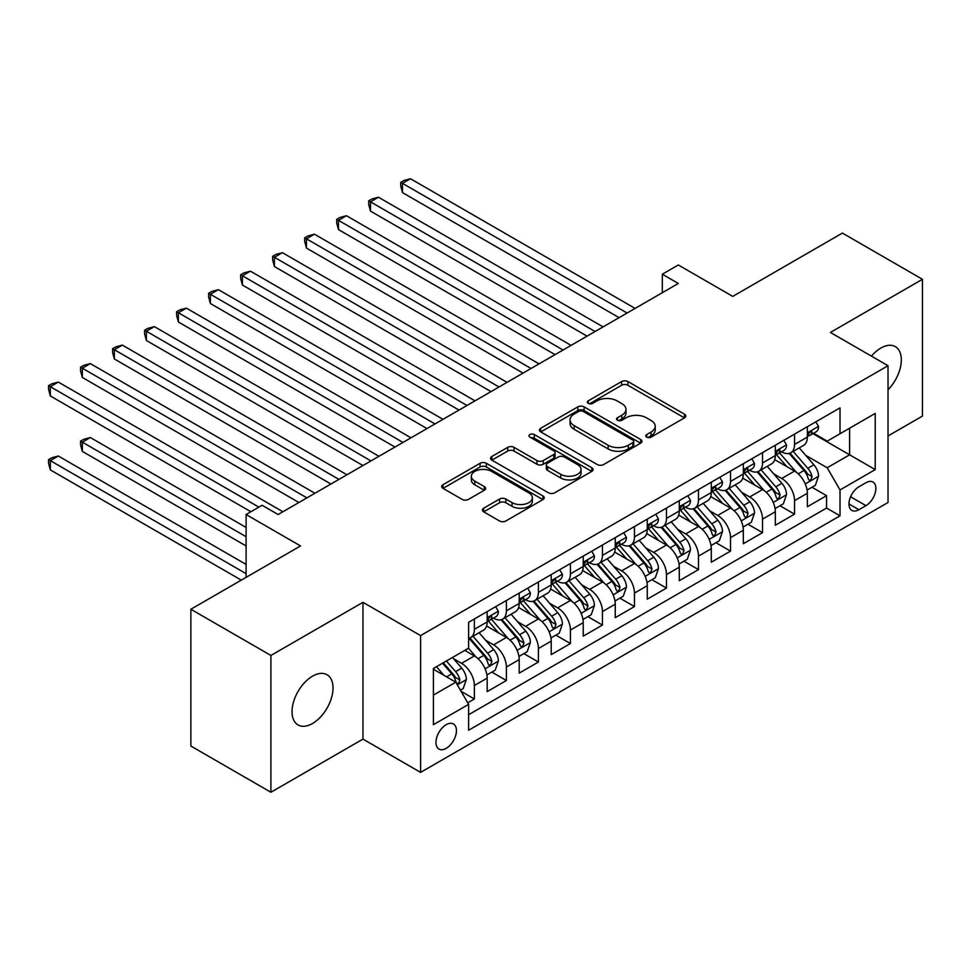 <?xml version="1.0" encoding="UTF-8"?>
<svg xmlns="http://www.w3.org/2000/svg" width="971" height="971" viewBox="0 0 971 971"><rect width="100%" height="100%" fill="white"/><g stroke="black" fill="none" stroke-linecap="round" stroke-linejoin="round"><path stroke-width="1.46" d="M646.71 437.12A3.107 1.796 0 0 0 651.116 437.12L684.506 417.846A4.442 2.561 0 0 0 685.805 416.025A4.442 2.561 0 0 0 684.506 414.216L627.934 381.554A4.442 2.561 0 0 0 621.646 381.554L588.256 400.829A3.107 1.796 0 0 0 587.346 402.103A3.107 1.796 0 0 0 588.256 403.378A3.107 1.796 0 0 0 592.662 403.378L596.983 400.877A14.225 8.217 0 0 1 617.095 400.877L621.804 403.596A14.225 8.217 0 0 1 625.979 409.41A14.225 8.217 0 0 1 621.804 415.212L617.483 417.712A3.107 1.796 0 0 0 616.573 418.974A3.107 1.796 0 0 0 617.483 420.249A3.107 1.796 0 0 0 621.889 420.249L626.21 417.748A14.225 8.217 0 0 1 646.322 417.748L651.031 420.479A14.225 8.217 0 0 1 655.207 426.281A14.225 8.217 0 0 1 651.031 432.083L646.71 434.583A3.107 1.796 0 0 0 645.8 435.858A3.107 1.796 0 0 0 646.71 437.12L646.71 434.583M312.528 723.492A28.984 16.725 120 0 0 331.463 697.955A28.984 16.725 120 0 0 327.021 674.736A28.984 16.725 120 0 0 312.528 676.168A28.984 16.725 120 0 0 293.594 701.705A28.984 16.725 120 0 0 298.036 724.924A28.984 16.725 120 0 0 312.528 723.492M888.028 389.723A28.984 16.725 120 0 0 895.323 346.635A28.984 16.725 120 0 0 880.831 348.067A28.984 16.725 120 0 0 871.424 356.126M446.199 748.35A14.492 8.363 120 0 0 455.666 735.581A14.492 8.363 120 0 0 453.445 723.978A14.492 8.363 120 0 0 446.199 724.694A14.492 8.363 120 0 0 436.732 737.462A14.492 8.363 120 0 0 438.953 749.066A14.492 8.363 120 0 0 446.199 748.35M483.692 508.197A4.442 2.561 0 0 0 482.393 510.018A4.442 2.561 0 0 0 483.692 511.826L499.555 520.99A4.442 2.561 0 0 0 505.842 520.99L542.923 499.58A4.442 2.561 0 0 0 544.233 497.771A4.442 2.561 0 0 0 542.923 495.95L486.362 463.301A4.442 2.561 0 0 0 480.075 463.301L442.994 484.711A4.442 2.561 0 0 0 441.684 486.52A4.442 2.561 0 0 0 442.994 488.328L462.16 499.397A4.442 2.561 0 0 0 468.447 499.397L484.323 490.234A4.442 2.561 0 0 0 485.621 488.425A4.442 2.561 0 0 0 484.323 486.605L474.807 481.118A11.895 6.87 0 0 1 471.323 476.263A11.895 6.87 0 0 1 478.667 469.928A11.895 6.87 0 0 1 491.629 471.421L528.867 492.916A11.895 6.87 0 0 1 532.351 497.771A11.895 6.87 0 0 1 525.008 504.107A11.895 6.87 0 0 1 512.057 502.626L505.842 499.033A4.442 2.561 0 0 0 499.555 499.033L483.692 508.197L483.692 511.826M888.028 435.967L922.45 416.086L922.45 279.296L842.403 233.089L732.753 296.398L678.316 264.974L662.319 274.223L678.316 283.459L278.107 514.521L262.097 505.272L246.1 514.521L246.1 577.369M270.909 655.461L270.909 792.251L362.96 739.113L362.96 602.323L270.909 655.461L190.862 609.254L300.525 545.945L246.1 514.521M362.96 602.323L420.589 635.592L888.028 365.715L888.028 502.505L420.589 772.382L420.589 635.592M922.45 279.296L830.399 332.446L888.028 365.715M597.299 464.563A4.442 2.561 0 0 0 603.586 464.563L640.666 443.152A4.442 2.561 0 0 0 641.965 441.344A4.442 2.561 0 0 0 640.666 439.523L584.093 406.873A4.442 2.561 0 0 0 577.818 406.873L540.726 428.272A4.442 2.561 0 0 0 539.427 430.092A4.442 2.561 0 0 0 540.726 431.901L597.299 464.563M531.125 437.8A3.107 1.796 0 0 1 534.281 438.237L534.281 434.535L591.8 467.743A4.442 2.561 0 0 1 593.099 469.551A4.442 2.561 0 0 1 591.8 471.372L554.708 492.783A4.442 2.561 0 0 1 548.433 492.783L491.86 460.12L491.86 456.491A4.442 2.561 0 0 0 490.561 458.3A4.442 2.561 0 0 0 491.86 460.12M491.86 456.491L507.736 447.328A4.442 2.561 0 0 1 514.011 447.328L536.963 460.57A4.442 2.561 0 0 0 543.238 460.57L553.773 454.501A4.442 2.561 0 0 0 555.072 452.68A4.442 2.561 0 0 0 553.773 450.872L529.887 437.071A3.107 1.796 0 0 1 528.977 435.809A3.107 1.796 0 0 1 530.894 434.146A3.107 1.796 0 0 1 534.281 434.535M270.909 792.251L190.862 746.044L190.862 609.254M467.731 702.834L474.37 698.999L461.091 691.328M453.53 658.678L461.565 663.327A18.109 10.463 60 0 1 474.37 685.502L487.175 678.11L487.175 691.607L506.389 680.513L491.824 672.102M485.549 640.192L493.584 644.841A18.109 10.463 60 0 1 506.389 667.016L519.194 659.625L519.194 673.121L538.407 662.028L523.842 653.617M517.567 621.707L525.602 626.356A18.109 10.463 60 0 1 538.407 648.531L551.212 641.139L551.212 654.636L570.426 643.542L555.861 635.131M549.574 603.234L557.621 607.87A18.109 10.463 60 0 1 570.426 630.045L583.231 622.654L583.231 636.151L602.445 625.057L587.88 616.646M581.593 584.748L589.64 589.385A18.109 10.463 60 0 1 602.445 611.572L615.25 604.168L615.25 617.665L634.464 606.572L619.886 598.16M613.611 566.263L621.646 570.899A18.109 10.463 60 0 1 634.464 593.087L647.269 585.683L647.269 599.18L666.47 588.086L651.905 579.675M645.63 547.778L653.665 552.414A18.109 10.463 60 0 1 666.47 574.601L679.287 567.198L679.287 580.694L698.489 569.601L683.924 561.189M677.649 529.292L685.684 533.929A18.109 10.463 60 0 1 698.489 556.116L711.294 548.712L711.294 562.209L730.508 551.115L715.943 542.716M709.667 510.807L717.703 515.443A18.109 10.463 60 0 1 730.508 537.631L743.313 530.239L743.313 543.724L762.526 532.642L747.961 524.231M741.686 492.321L749.721 496.958A18.109 10.463 60 0 1 762.526 519.145L775.331 511.753L775.331 525.238L794.545 514.157L794.545 500.66A18.109 10.463 -120 0 0 781.74 478.472L773.693 473.836M779.98 505.745L794.545 514.157M487.175 678.11A18.109 10.463 -120 0 0 474.37 655.935L464.769 650.388M519.194 659.625A18.109 10.463 -120 0 0 506.389 637.449L486.592 626.016M551.212 641.139A18.109 10.463 -120 0 0 538.407 618.964L518.611 607.53M583.231 622.654A18.109 10.463 -120 0 0 570.426 600.479L550.63 589.045M615.25 604.168A18.109 10.463 -120 0 0 602.445 581.993L582.636 570.56M647.269 585.683A18.109 10.463 -120 0 0 634.464 563.508L614.655 552.074M679.287 567.198A18.109 10.463 -120 0 0 666.47 545.022L646.674 533.589M711.294 548.712A18.109 10.463 -120 0 0 698.489 526.537L678.693 515.103M743.313 530.239A18.109 10.463 -120 0 0 730.508 508.051L710.711 496.618M775.331 511.753A18.109 10.463 -120 0 0 762.526 489.566L742.73 478.133M865.938 482.733L858.898 486.799A14.031 8.108 120 0 0 849.722 499.167A14.031 8.108 120 0 0 851.883 510.406A14.031 8.108 120 0 0 858.898 509.714L865.938 505.648A14.031 8.108 120 0 0 875.114 493.28A14.031 8.108 120 0 0 872.953 482.029A14.031 8.108 120 0 0 865.938 482.733M433.394 695.115L455.8 682.176L468.617 704.363L468.617 730.241L840.012 515.819L840.012 489.942L827.195 467.755L805.712 455.35M468.617 704.363L433.394 724.694L433.394 668.497L468.617 648.167L468.617 622.29L840.012 407.869L840.012 433.746L875.223 413.403L875.223 469.6L840.012 489.942M493.414 618.126L493.584 618.224A18.109 10.463 60 0 0 502.638 619.122L515.443 611.718A18.109 10.463 -120 0 0 519.194 603.428L519.194 593.075M525.432 599.641L525.602 599.738A18.109 10.463 60 0 0 534.657 600.636L547.462 593.245A18.109 10.463 -120 0 0 551.212 584.943L551.212 574.601M557.451 581.156L557.621 581.253A18.109 10.463 60 0 0 566.676 582.151L579.481 574.759A18.109 10.463 -120 0 0 583.231 566.457L583.231 556.116M589.47 562.67L589.64 562.767A18.109 10.463 60 0 0 598.694 563.666L611.499 556.274A18.109 10.463 -120 0 0 615.25 547.984L615.25 537.631M621.489 544.185L621.646 544.282A18.109 10.463 60 0 0 630.713 545.18L643.518 537.788A18.109 10.463 -120 0 0 647.269 529.498L647.269 519.145M653.495 525.699L653.665 525.797A18.109 10.463 60 0 0 662.72 526.695L675.537 519.303A18.109 10.463 -120 0 0 679.287 511.013L679.287 500.66M685.514 507.214L685.684 507.311A18.109 10.463 60 0 0 694.738 508.209L707.543 500.818A18.109 10.463 -120 0 0 711.294 492.528L711.294 482.174M717.533 488.729L717.703 488.826A18.109 10.463 60 0 0 726.757 489.724L739.562 482.332A18.109 10.463 -120 0 0 743.313 474.042L743.313 463.689M749.551 470.243L749.721 470.34A18.109 10.463 60 0 0 758.776 471.238L771.581 463.847A18.109 10.463 -120 0 0 775.331 455.557L775.331 445.204M468.617 714.717L826.564 508.051L826.564 495.671L807.35 506.753L807.35 493.268A18.109 10.463 -120 0 0 794.545 471.081L774.737 459.647M781.57 451.758L781.74 451.855A18.109 10.463 -120 0 0 790.795 452.753A18.109 10.463 -120 0 0 794.545 444.463L794.545 434.11M790.795 452.753L803.6 445.361A18.109 10.463 -120 0 0 807.35 437.071L807.35 426.718M474.37 618.964L474.37 629.305A18.109 10.463 60 0 1 470.619 637.607A18.109 10.463 60 0 1 468.617 638.335M470.619 637.607L483.424 630.203A18.109 10.463 -120 0 0 487.175 621.913L487.175 611.56M506.389 600.479L506.389 610.832A18.109 10.463 60 0 1 502.638 619.122M538.407 581.993L538.407 592.346A18.109 10.463 60 0 1 534.657 600.636M570.426 563.508L570.426 573.861A18.109 10.463 60 0 1 566.676 582.151M602.445 545.022L602.445 555.376A18.109 10.463 60 0 1 598.694 563.666M634.464 526.537L634.464 536.89A18.109 10.463 60 0 1 630.713 545.18M666.47 508.051L666.47 518.405A18.109 10.463 60 0 1 662.72 526.695M698.489 489.566L698.489 499.919A18.109 10.463 60 0 1 694.738 508.209M730.508 471.081L730.508 481.434A18.109 10.463 60 0 1 726.757 489.724M762.526 452.595L762.526 462.949A18.109 10.463 60 0 1 758.776 471.238M762.526 519.145L762.526 532.642M730.508 537.631L730.508 551.115M698.489 556.116L698.489 569.601M666.47 574.601L666.47 588.086M634.464 593.087L634.464 606.572M602.445 611.572L602.445 625.057M570.426 630.045L570.426 643.542M538.407 648.531L538.407 662.028M506.389 667.016L506.389 680.513M474.37 685.502L474.37 698.999M455.8 682.176L433.394 669.237M827.195 467.755L849.613 454.816L849.613 428.199L875.223 413.403M812.945 433.649L875.223 469.6M813.589 433.272L827.195 441.137L840.012 433.746M362.96 739.113L420.589 772.382M662.319 274.223L662.319 292.708M811.987 487.26L826.564 495.671M826.564 508.051L840.012 515.819M647.96 437.557L651.031 435.785A14.225 8.217 0 0 0 655.207 429.983L655.207 426.281M625.979 409.41L625.979 413.1A14.225 8.217 0 0 1 621.804 418.914L618.733 420.686M684.446 417.882L627.934 385.256A4.442 2.561 0 0 0 621.646 385.256L589.506 403.815M640.605 443.189L584.093 410.563A4.442 2.561 0 0 0 577.818 410.563L540.786 431.937M632.813 442.606A3.107 1.796 0 0 0 633.723 441.344A3.107 1.796 0 0 0 632.813 440.069L583.158 411.401A3.107 1.796 0 0 0 578.752 411.401L574.201 414.034A14.225 8.217 0 0 0 570.038 419.836A14.225 8.217 0 0 0 574.201 425.65L608.137 445.24A14.225 8.217 0 0 0 628.249 445.24L632.813 442.606L632.813 446.308A3.107 1.796 0 0 0 633.723 445.034L633.723 441.344M570.038 419.836L570.038 423.538A14.225 8.217 0 0 0 574.201 429.34L574.201 425.65M632.813 446.308L628.249 448.942A14.225 8.217 0 0 1 608.137 448.942L574.201 429.34M491.921 460.157L507.736 451.03L507.736 447.328M555.072 452.68L555.072 456.382A4.442 2.561 0 0 1 553.773 458.191L543.238 464.272A4.442 2.561 0 0 1 536.963 464.272L514.011 451.03A4.442 2.561 0 0 0 507.736 451.03M534.281 438.237L591.74 471.408M560.765 474.321A11.895 6.87 0 0 0 573.715 475.802A11.895 6.87 0 0 0 581.059 469.466A11.895 6.87 0 0 0 577.575 464.611L564.454 457.038A4.442 2.561 0 0 0 558.167 457.038L547.644 463.118A4.442 2.561 0 0 0 546.345 464.927A4.442 2.561 0 0 0 547.644 466.748L560.765 474.321L560.765 478.011A11.895 6.87 0 0 0 573.715 479.504A11.895 6.87 0 0 0 581.059 473.156L581.059 469.466M546.345 464.927L546.345 468.629A4.442 2.561 0 0 0 547.644 470.437L547.644 466.748M560.765 478.011L547.644 470.437M532.351 497.771L532.351 501.461A11.895 6.87 0 0 1 525.008 507.809A11.895 6.87 0 0 1 512.057 506.316L505.842 502.735A4.442 2.561 0 0 0 499.555 502.735L483.752 511.863M471.323 476.263L471.323 479.965A11.895 6.87 0 0 0 474.807 484.82L474.807 481.118M484.262 490.27L474.807 484.82M542.874 499.616L486.362 466.99A4.442 2.561 0 0 0 480.075 466.99L443.055 488.364M807.083 490.088L815.349 485.318L818.553 476.069A12.004 6.931 -120 0 0 813.88 464.806L799.254 447.874M796.317 472.258L779.604 452.899M786.813 466.614L777.103 455.387A28.754 16.604 -120 0 0 776.217 454.379M402.492 266.552L555.06 354.633M789.156 453.408L803.952 470.534A12.004 6.931 60 0 1 808.236 478.8L809.11 480.22L810.724 480.002L812.072 476.579A12.004 6.931 -120 0 0 807.799 468.313L793.173 451.381M790.03 453.129L805.93 471.53A6.117 3.532 60 0 1 807.471 473.921L812.072 476.579M815.834 421.815L818.553 426.536A12.004 6.931 60 0 1 816.065 431.84L809.984 435.348A12.004 6.931 -120 0 0 812.072 432.593L811.829 431.525M627.096 313.038L402.492 183.361L410.502 178.749L635.095 308.414M807.751 435.918L807.799 435.918A12.004 6.931 -120 0 0 809.984 435.348M810.53 431.694L812.072 432.593C811.319 430.784 810.045 431.525 808.236 434.802A12.004 6.931 60 0 1 807.35 436.513M619.085 317.663L402.492 192.61L402.492 183.361L400.732 182.354L403.936 180.497L410.502 178.749M402.492 192.61L400.732 186.044L400.732 182.354M775.064 508.573L783.342 503.803L786.534 494.555A12.004 6.931 -120 0 0 781.861 483.291L767.236 466.359M764.311 490.731L747.585 471.384M754.795 485.099L745.085 473.86A28.754 16.604 -120 0 0 744.199 472.865M370.485 285.037L523.041 373.107L306.448 248.066L306.448 238.817L314.446 234.193L539.051 363.87M757.137 471.894L771.945 489.02A12.004 6.931 60 0 1 776.217 497.286L777.091 498.706L778.706 498.475L780.065 495.064A12.004 6.931 -120 0 0 775.78 486.799L761.155 469.867M758.011 471.615L773.911 490.015A6.117 3.532 60 0 1 775.453 492.406L780.065 495.064M743.046 527.059L751.323 522.289L754.516 513.04A12.004 6.931 -120 0 0 749.843 501.776L735.217 484.845M732.292 509.217L715.566 489.87M722.776 503.585L713.066 492.346A28.754 16.604 -120 0 0 712.18 491.35M338.466 303.522L491.023 391.592L274.429 266.552L274.429 257.303L282.427 252.678L507.032 382.356M725.131 490.379L739.926 507.505A12.004 6.931 60 0 1 744.199 515.771L745.073 517.191L746.699 516.96L748.046 513.55A12.004 6.931 -120 0 0 743.762 505.284L729.136 488.352M725.992 490.1L741.893 508.501A6.117 3.532 60 0 1 743.434 510.892L748.046 513.55M711.027 545.544L719.305 540.774L722.509 531.525A12.004 6.931 -120 0 0 717.836 520.262L703.198 503.318M700.273 527.702L683.548 508.355M690.757 522.07L681.059 510.831A28.754 16.604 -120 0 0 680.161 509.836M306.448 322.008L459.004 410.078L242.41 285.037L242.41 275.788L250.421 271.164L475.013 400.841M693.112 508.865L707.908 525.991A12.004 6.931 60 0 1 712.18 534.256L713.054 535.676L714.68 535.446L716.028 532.035A12.004 6.931 -120 0 0 711.743 523.77L697.117 506.838M693.974 508.586L709.874 526.986A6.117 3.532 60 0 1 711.415 529.377L716.028 532.035M679.008 564.03L687.286 559.26L690.49 550.011A12.004 6.931 -120 0 0 685.817 538.747L671.179 521.803M668.254 546.188L651.541 526.84M658.739 540.556L649.041 529.316A28.754 16.604 -120 0 0 648.143 528.321M274.429 340.493L426.985 428.563L210.391 303.522L210.391 294.274L218.402 289.649L442.994 419.326M661.093 527.35L675.889 544.476A12.004 6.931 60 0 1 680.161 552.742L681.035 554.162L682.662 553.931L684.009 550.521A12.004 6.931 -120 0 0 679.736 542.255L665.099 525.323M661.967 527.059L677.867 545.471A6.117 3.532 60 0 1 679.397 547.862L684.009 550.521M783.815 440.3L786.534 445.021A12.004 6.931 60 0 1 784.058 450.326L777.965 453.833A12.004 6.931 -120 0 0 780.065 451.078L779.81 450.01M595.077 331.524L370.485 201.847L378.484 197.234L603.076 326.899M775.732 454.404L775.78 454.404A12.004 6.931 -120 0 0 777.965 453.833M778.511 450.18L780.065 451.078C779.3 449.27 778.026 450.01 776.217 453.287A12.004 6.931 60 0 1 775.331 454.998M587.079 336.148L370.485 211.095L370.485 201.847L368.713 200.839L371.917 198.982L378.484 197.234M370.485 211.095L368.713 204.529L368.713 200.839M751.797 458.785L754.516 463.507A12.004 6.931 60 0 1 752.04 468.811L745.959 472.319A12.004 6.931 -120 0 0 748.046 469.563L747.791 468.495M563.059 350.009L338.466 220.332L346.465 215.72L571.069 345.385M743.713 472.889L743.762 472.889A12.004 6.931 -120 0 0 745.959 472.319M746.493 468.665L748.046 469.563C747.294 467.755 746.007 468.495 744.199 471.772A12.004 6.931 60 0 1 743.313 473.484M555.06 354.621L338.466 229.581L338.466 220.332L336.706 219.325L339.899 217.468L346.465 215.72M338.466 229.581L336.706 223.014L336.706 219.325M719.778 477.271L722.509 481.992A12.004 6.931 60 0 1 720.021 487.296L713.94 490.804A12.004 6.931 -120 0 0 716.028 488.049L715.773 486.981M531.04 368.495L304.688 237.798L307.892 235.953L314.446 234.193M711.694 491.375L711.743 491.375A12.004 6.931 -120 0 0 713.94 490.804M714.474 487.151L716.028 488.049C715.275 486.24 713.988 486.981 712.18 490.258A12.004 6.931 60 0 1 711.294 491.969M306.448 248.066L304.688 241.5L304.688 237.798M687.771 495.756L690.49 500.466A12.004 6.931 60 0 1 688.002 505.782L681.921 509.29A12.004 6.931 -120 0 0 684.009 506.534L683.754 505.466M499.021 386.98L272.669 256.283L275.873 254.438L282.427 252.678M679.688 509.86L679.736 509.86A12.004 6.931 -120 0 0 681.921 509.29M682.455 505.636L684.009 506.534C683.256 504.726 681.97 505.466 680.161 508.743A12.004 6.931 60 0 1 679.287 510.455M274.429 266.552L272.669 259.985L272.669 256.283M647.002 582.515L655.267 577.745L658.472 568.496A12.004 6.931 -120 0 0 653.799 557.233L639.173 540.289M636.236 564.673L619.522 545.314M626.72 559.041L617.022 547.802A28.754 16.604 -120 0 0 616.124 546.807M242.41 358.967L394.966 447.048L178.373 321.996L178.373 312.759L186.383 308.135L410.976 437.812M629.074 545.823L643.87 562.962A12.004 6.931 60 0 1 648.155 571.227L649.029 572.647L650.643 572.417L651.99 569.006A12.004 6.931 -120 0 0 647.718 560.74L633.08 543.809M629.948 545.544L645.849 563.957A6.117 3.532 60 0 1 647.39 566.348L651.99 569.006M655.753 514.242L658.472 518.951A12.004 6.931 60 0 1 655.983 524.267L649.902 527.775A12.004 6.931 -120 0 0 651.99 525.008L651.735 523.952M467.015 405.465L240.65 274.769L243.855 272.924L250.421 271.164M647.669 528.333L647.718 528.333A12.004 6.931 -120 0 0 649.902 527.775M650.449 524.122L651.99 525.008C651.238 523.211 649.951 523.939 648.155 527.229A12.004 6.931 60 0 1 647.269 528.94M242.41 285.037L240.65 278.471L240.65 274.769M614.983 601L623.248 596.218L626.453 586.982A12.004 6.931 -120 0 0 621.78 575.718L607.154 558.774M604.217 583.158L587.504 563.799M594.701 577.527L585.003 566.287A28.754 16.604 -120 0 0 584.117 565.292M210.391 377.452L362.96 465.534L146.366 340.481L146.366 331.245L154.365 326.62L378.969 456.297M597.056 564.309L611.851 581.447A12.004 6.931 60 0 1 616.136 589.713L617.01 591.133L618.624 590.902L619.971 587.491A12.004 6.931 -120 0 0 615.699 579.226L601.073 562.294M597.93 564.03L613.83 582.442A6.117 3.532 60 0 1 615.371 584.833L619.971 587.491M623.734 532.727L626.453 537.436A12.004 6.931 60 0 1 623.965 542.753L617.884 546.26A12.004 6.931 -120 0 0 619.971 543.493L619.716 542.437M434.996 423.951L208.631 293.254L211.836 291.409L218.402 289.649M615.65 546.819L615.699 546.819A12.004 6.931 -120 0 0 617.884 546.26M618.43 542.607L619.971 543.493C619.219 541.684 617.944 542.425 616.136 545.714A12.004 6.931 60 0 1 615.25 547.426M210.391 303.522L208.631 296.956L208.631 293.254M582.964 619.486L591.23 614.704L594.434 605.467A12.004 6.931 -120 0 0 589.761 594.203L575.135 577.26M572.198 601.644L555.485 582.284M562.695 596.012L552.985 584.773A28.754 16.604 -120 0 0 552.098 583.777M178.373 395.937L330.941 484.019L114.347 358.967L114.347 349.73L122.346 345.106L346.95 474.783M565.037 582.794L579.833 599.932A12.004 6.931 60 0 1 584.117 608.198L584.991 609.618L586.605 609.387L587.953 605.977A12.004 6.931 -120 0 0 583.68 597.711L569.055 580.779M565.911 582.515L581.811 600.928A6.117 3.532 60 0 1 583.353 603.319L587.953 605.977M591.715 551.212L594.434 555.922A12.004 6.931 60 0 1 591.958 561.238L585.865 564.746A12.004 6.931 -120 0 0 587.953 561.978L587.71 560.922M402.977 442.424L176.613 311.74L179.817 309.895L186.383 308.135M583.632 565.304L583.68 565.304A12.004 6.931 -120 0 0 585.865 564.746M586.411 561.092L587.953 561.978C587.2 560.17 585.926 560.91 584.117 564.2A12.004 6.931 60 0 1 583.231 565.911M178.373 321.996L176.613 315.441L176.613 311.74M550.945 637.971L559.223 633.189L562.415 623.952A12.004 6.931 -120 0 0 557.742 612.689L543.117 595.745M540.192 620.129L523.466 600.77M530.676 614.497L520.966 603.258A28.754 16.604 -120 0 0 520.08 602.263M146.366 414.423L298.922 502.505L82.329 377.452L82.329 368.215L90.327 363.591L314.932 493.268M533.03 601.28L547.826 618.418A12.004 6.931 60 0 1 552.098 626.683L552.972 628.103L554.599 627.873L555.946 624.462A12.004 6.931 -120 0 0 551.662 616.197L537.036 599.265M533.892 601L549.792 619.413A6.117 3.532 60 0 1 551.334 621.804L555.946 624.462M559.697 569.698L562.415 574.407A12.004 6.931 60 0 1 559.939 579.723L553.846 583.231A12.004 6.931 -120 0 0 555.946 580.464L555.691 579.408M370.958 460.909L144.606 330.225L147.798 328.38L154.365 326.62M551.613 583.789L551.662 583.789A12.004 6.931 -120 0 0 553.846 583.231M554.392 579.578L555.946 580.464C555.181 578.655 553.907 579.396 552.098 582.685A12.004 6.931 60 0 1 551.212 584.396M146.366 340.481L144.606 333.927L144.606 330.225M518.927 656.457L527.204 651.675L530.397 642.438A12.004 6.931 -120 0 0 525.736 631.174L511.098 614.23M508.173 638.615L491.447 619.255M498.657 632.983L488.947 621.743A28.754 16.604 -120 0 0 488.061 620.748M114.347 432.908L250.894 511.753L50.31 395.937L50.31 386.701L58.321 382.076L282.913 511.753M501.012 619.765L515.807 636.903A12.004 6.931 60 0 1 520.08 645.169L520.954 646.589L522.58 646.358L523.927 642.948A12.004 6.931 -120 0 0 519.643 634.682L505.017 617.75M501.873 619.486L517.774 637.898A6.117 3.532 60 0 1 519.315 640.29L523.927 642.948M527.678 588.183L530.397 592.893A12.004 6.931 60 0 1 527.921 598.209L521.84 601.717A12.004 6.931 -120 0 0 523.927 598.949L523.672 597.893M338.94 479.395L112.587 348.71L115.78 346.865L122.346 345.106M519.594 602.275L519.643 602.275A12.004 6.931 -120 0 0 521.84 601.717M522.374 598.063L523.927 598.949C523.175 597.141 521.888 597.881 520.08 601.17A12.004 6.931 60 0 1 519.194 602.882M114.347 358.967L112.587 352.412L112.587 348.71M486.908 674.942L495.186 670.16L498.39 660.923A12.004 6.931 -120 0 0 493.717 649.648L479.079 632.716M476.154 657.1L468.495 648.227M466.638 651.468L465.4 650.024M246.1 527.459L90.327 437.533L82.329 442.157L82.329 451.394L246.1 545.945M468.993 638.25L483.789 655.389A12.004 6.931 60 0 1 488.061 663.654L488.935 665.074L490.561 664.844L491.909 661.433A12.004 6.931 -120 0 0 487.624 653.167L472.998 636.223M469.867 637.971L485.755 656.384A6.117 3.532 60 0 1 487.296 658.775L491.909 661.433M82.329 451.394L80.569 444.839L80.569 441.137L246.1 536.708M80.569 441.137L83.773 439.293L90.327 437.533M495.671 606.669L498.39 611.378A12.004 6.931 60 0 1 495.902 616.694L489.821 620.202A12.004 6.931 -120 0 0 491.909 617.435L491.654 616.367M306.921 497.88L80.569 367.196L83.773 365.351L90.327 363.591M487.576 620.76L487.624 620.76A12.004 6.931 -120 0 0 489.821 620.202M490.355 616.549L491.909 617.435C491.156 615.626 489.87 616.367 488.061 619.656A12.004 6.931 60 0 1 487.175 621.367M82.329 377.452L80.569 370.898L80.569 367.196M460.448 690.223L463.167 688.645L466.371 679.409A12.004 6.931 -120 0 0 461.698 668.133L452.486 657.476M443.893 675.294L436.477 666.713M434.62 669.954L433.394 668.521M246.1 564.43L58.321 456.018L50.31 460.642L50.31 469.879L241.294 580.136M442.558 663.205L451.77 673.874A12.004 6.931 60 0 1 456.054 682.14L456.916 683.56L458.543 683.329L459.89 679.918A12.004 6.931 -120 0 0 455.617 671.653L446.405 660.984M443.298 662.78L453.748 674.869A6.117 3.532 60 0 1 455.29 677.26L459.89 679.918M50.31 469.879L48.55 463.313L48.55 459.623L246.1 573.667M48.55 459.623L51.754 457.778L58.321 456.018M258.905 507.129L48.55 385.681L51.754 383.836L58.321 382.076M50.31 395.937L48.55 389.383L48.55 385.681M461.565 663.327L474.37 655.935M493.584 644.841L506.389 637.449M525.602 626.356L538.407 618.964M557.621 607.87L570.426 600.479M589.64 589.385L602.445 581.993M621.646 570.899L634.464 563.508M653.665 552.414L666.47 545.022M685.684 533.929L698.489 526.537M717.703 515.443L730.508 508.051M749.721 496.958L762.526 489.566M781.74 478.472L794.545 471.081M794.545 444.463L807.35 437.071M474.37 629.305L487.175 621.913M506.389 610.832L519.194 603.428M538.407 592.346L551.212 584.943M570.426 573.861L583.231 566.457M602.445 555.376L615.25 547.984M634.464 536.89L647.269 529.498M666.47 518.405L679.287 511.013M698.489 499.919L711.294 492.528M730.508 481.434L743.313 474.042M762.526 462.949L775.331 455.557M794.545 500.66L807.35 493.268M850.584 496.788L865.938 505.648M848.97 503.985L858.898 509.714M651.031 435.785L651.031 432.083M617.483 420.249L617.483 417.712M621.804 418.914L621.804 415.212M588.256 403.378L588.256 400.829M621.646 385.256L621.646 381.554M627.934 385.256L627.934 381.554M684.506 417.846L684.506 414.216M540.726 431.901L540.726 428.272M577.818 410.563L577.818 406.873M584.093 410.563L584.093 406.873M640.666 443.152L640.666 439.523M608.137 448.942L608.137 445.24M628.249 448.942L628.249 445.24M514.011 451.03L514.011 447.328M536.963 464.272L536.963 460.57M543.238 464.272L543.238 460.57M553.773 458.191L553.773 454.501M591.8 471.372L591.8 467.743M499.555 502.735L499.555 499.033M505.842 502.735L505.842 499.033M512.057 506.316L512.057 502.626M484.323 490.234L484.323 486.605M442.994 488.328L442.994 484.711M480.075 466.99L480.075 463.301M486.362 466.99L486.362 463.301M542.923 499.58L542.923 495.95M805.25 483.934L818.48 476.3M807.799 468.313L813.88 464.806M798.235 473.836L803.952 470.534M818.48 426.39L807.35 432.823M773.232 502.42L786.461 494.785M775.78 486.799L781.861 483.291M766.216 492.321L771.945 489.02M741.213 520.905L754.443 513.271M743.762 505.284L749.843 501.776M734.197 510.807L739.926 507.505M709.194 539.39L722.424 531.756M711.743 523.77L717.836 520.262M702.179 529.292L707.908 525.991M677.188 557.876L690.405 550.241M679.736 542.255L685.817 538.747M670.172 547.778L675.889 544.476M786.461 444.876L775.331 451.309M754.443 463.361L743.313 469.782M722.424 481.847L711.294 488.267M690.405 500.332L679.287 506.753M645.169 576.361L658.387 568.727M647.718 560.74L653.799 557.233M638.153 566.263L643.87 562.962M658.387 518.817L647.269 525.238M613.15 594.847L626.38 587.212M615.699 579.226L621.78 575.718M606.135 584.748L611.851 581.447M626.38 537.303L615.25 543.724M581.131 613.332L594.361 605.698M583.68 597.711L589.761 594.203M574.116 603.234L579.833 599.932M594.361 555.788L583.231 562.209M549.113 631.818L562.343 624.183M551.662 616.197L557.742 612.689M542.097 621.719L547.826 618.418M562.343 574.274L551.212 580.694M517.094 650.303L530.324 642.668M519.643 634.682L525.736 631.174M510.078 640.205L515.807 636.903M530.324 592.759L519.194 599.18M485.087 668.788L498.305 661.154M487.624 653.167L493.717 649.648M478.06 658.69L483.789 655.389M498.305 611.245L487.175 617.665M457.329 684.81L466.286 679.639M455.617 671.653L461.698 668.133M446.587 676.86L451.77 673.874"/></g></svg>
